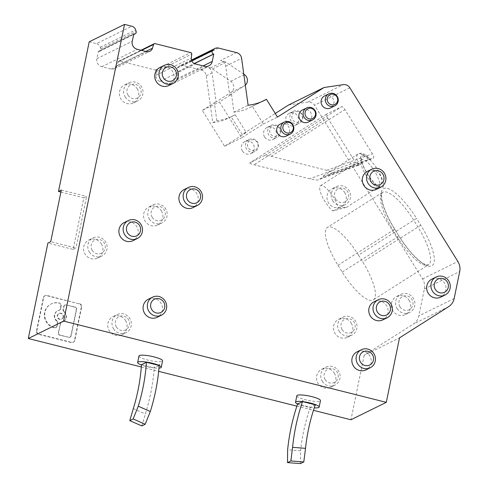 <?xml version="1.0" encoding="UTF-8"?>
<svg xmlns="http://www.w3.org/2000/svg" width="488" height="488" viewBox="0 0 488 488"><rect width="100%" height="100%" fill="white"/><g stroke="black" fill="none" stroke-linecap="round" stroke-linejoin="round"><path stroke-width="0.37" stroke-dasharray="2.44 1.83" d="M133.736 33.904L98.393 51.325L96.88 58.682A6.698 6.405 63.8 0 0 101.882 66.722L111.124 69.052A5.362 5.124 63.8 0 0 117.132 65.612L118.236 61.903A1.342 1.281 63.8 0 1 119.737 61.043L155.379 70.016A1.342 1.281 63.8 0 1 156.398 71.516L155.946 75.384A5.362 5.124 63.8 0 0 160.021 81.362L169.257 83.692A6.698 6.405 63.8 0 0 176.912 78.83L178.26 71.437A2.013 1.921 63.8 0 1 177.211 68.125L178.26 66.96A5.362 5.124 -116.2 0 1 183.171 65.483L201.172 70.022L207.004 67.143A6.698 6.405 63.8 0 1 212.079 72.889L216.111 101.87L230.885 92.488A6.698 6.405 -116.2 0 0 230.751 81.289L212.402 68.912A6.698 6.405 63.8 0 0 210.316 67.978L207.004 67.143M327.759 117.998L355.301 162.284C356.643 164.316 357.71 165.31 358.497 165.261L361.803 163.639L323.215 177.278L317.651 180.017C316.498 180.194 313.839 179.779 309.66 178.767L254.083 164.773C250.966 163.944 249.52 163.327 249.74 162.913L264.795 155.495C265.765 155.257 267.906 155.538 271.224 156.325L326.801 170.318C330.962 171.416 332.932 172.172 332.706 172.599L327.186 175.32L370.282 159.454L373.552 157.844C374.064 157.319 373.698 155.983 372.442 153.836L344.9 109.55A4.02 1.177 57.6 0 0 341.722 106.658L326.698 114.064A4.02 1.177 -122.4 0 0 326.667 114.082A4.02 1.177 -122.4 0 0 327.759 117.998L254.083 164.773M367.531 171.306A10.053 9.607 -116.2 0 1 380.091 175.168A10.053 9.607 -116.2 0 1 376.419 189.338M98.393 51.325L98.552 51.368A2.013 1.921 63.8 0 0 100.79 48.879L100.302 47.33A5.362 5.124 63.8 0 0 96.447 43.645L131.791 26.224M374.009 301.816A10.053 9.607 -116.2 0 1 386.563 305.683A10.053 9.607 -116.2 0 1 382.897 319.847M358.479 255.151L362.724 261.977A38.863 11.364 -122.4 0 1 373.302 299.839A38.863 11.364 -122.4 0 1 372.991 300.016A38.863 11.364 -122.4 0 1 342.222 272.084L337.977 265.259A38.863 11.364 57.6 0 1 327.399 227.396A38.863 11.364 57.6 0 1 327.716 227.219A38.863 11.364 57.6 0 1 358.479 255.151L416.526 218.404A41.541 12.151 57.6 0 0 383.641 188.539A41.541 12.151 57.6 0 0 394.615 229.201L398.97 235.985L397.403 237.052A38.863 11.364 -122.4 0 0 428.165 264.984A38.863 11.364 -122.4 0 0 428.482 264.813A38.863 11.364 -122.4 0 0 417.899 226.951L413.659 220.125A38.863 11.364 57.6 0 0 382.891 192.193A38.863 11.364 57.6 0 0 382.58 192.364L382.202 192.778C381.506 193.84 381.439 196.31 382.006 200.19C383.617 208.242 387.856 217.898 394.725 229.159L394.615 229.201M357.088 351.824A10.053 9.607 -116.2 0 1 369.648 355.691A10.053 9.607 -116.2 0 1 365.976 369.855M124.135 222.613A10.053 9.607 -116.2 0 1 136.695 226.475A10.053 9.607 -116.2 0 1 133.023 240.645M288.676 104.951L307.934 102.071A6.698 6.405 -116.2 0 1 314.498 105.213L422.523 278.91A13.402 12.81 63.8 0 1 424.359 288.963L418.826 315.925A13.402 12.81 -116.2 0 1 413.245 324.117L364.176 355.27L399.519 337.849M184.147 189.564A10.053 9.607 -116.2 0 1 196.701 193.425A10.053 9.607 -116.2 0 1 193.034 207.595M212.402 68.912L226.011 62.208L243.799 74.2M226.011 62.208A6.698 6.405 63.8 0 0 223.925 61.275L220.613 60.439L236.515 52.6M231.489 94.288L233.984 112.209A52.265 49.953 63.8 0 0 249.917 107.561A52.265 49.953 63.8 0 0 252.326 106.286L263.361 124.031L241.725 137.768L219.441 101.937L231.489 94.288L229.72 95.16L225.688 66.179A6.698 6.405 63.8 0 0 220.613 60.439M229.72 95.16L244.488 85.784L230.885 92.488M245.324 85.15A6.698 6.405 -116.2 0 1 244.488 85.784M178.419 71.48L194.407 63.599M324.55 95.959A6.698 6.405 -116.2 0 1 332.926 98.533A6.698 6.405 -116.2 0 1 330.474 107.982M358.576 164.901A22.784 6.661 57.6 0 1 358.033 153.927L358.448 153.689C361.516 153.33 362.297 151.493 370.429 159.369L370.282 159.454A20.1 5.88 57.6 0 0 361.797 154.72A20.1 5.88 57.6 0 0 361.803 163.639M148.321 299.248A10.053 9.607 -116.2 0 1 160.881 303.115A10.053 9.607 -116.2 0 1 157.209 317.279M338.33 208.23C344.26 207.241 346.944 206.949 346.389 207.351L332.792 210.962A16.08 4.703 -122.4 0 1 322.306 196.676A16.08 4.703 -122.4 0 1 320.512 185.684A16.08 4.703 -122.4 0 1 320.647 185.611A16.08 4.703 -122.4 0 1 330.15 192.546A16.08 4.703 -122.4 0 1 338.33 208.23L332.792 210.962M302.365 110.044A6.698 6.405 -116.2 0 1 310.74 112.618A6.698 6.405 -116.2 0 1 308.288 122.061M431.898 279.087A10.053 9.607 -116.2 0 1 444.458 282.955A10.053 9.607 -116.2 0 1 440.786 297.119M201.172 70.022A6.698 6.405 63.8 0 1 206.247 75.762L212.774 122.659L216.837 120.658A52.265 49.953 63.8 0 0 232.776 116.01A52.265 49.953 63.8 0 0 235.185 114.735L231.123 116.736L242.158 134.481L275.262 113.466M212.774 122.659A52.265 49.953 63.8 0 0 228.707 118.017A52.265 49.953 63.8 0 0 231.123 116.736M296.85 395.774A12.06 2.239 -168.4 0 0 306.842 400.093A12.06 2.239 -168.4 0 0 320.055 401.063A12.06 2.239 -168.4 0 0 320.482 400.624M138.952 356.008A12.06 2.239 -168.4 0 0 148.938 360.327A12.06 2.239 -168.4 0 0 162.15 361.303A12.06 2.239 -168.4 0 0 162.577 360.858M141.319 366.976L158.661 371.344M296.881 406.15L313.455 410.329M235.185 114.735L246.22 132.48L224.584 146.217L202.3 110.386L219.441 101.937M216.837 120.658L214.348 102.736L202.3 110.386M280.179 124.129A6.698 6.405 -116.2 0 1 288.554 126.703A6.698 6.405 -116.2 0 1 286.102 136.146M159.972 67.484A10.053 9.607 -116.2 0 1 172.526 71.346A10.053 9.607 -116.2 0 1 168.86 85.51M263.361 124.031L277.501 117.059M252.326 106.286L261.574 101.73M246.22 132.48L242.158 134.481M323.215 177.278L323.489 175.869L327.186 175.32M81.289 307.239L74.463 340.496A2.824 2.702 -116.2 0 1 71.236 342.545L38.613 334.329A2.824 2.702 -116.2 0 1 36.502 330.937L43.334 297.68A2.824 2.702 -116.2 0 1 46.555 295.63L79.178 303.847A2.824 2.702 -116.2 0 1 81.289 307.239L81.642 307.062L74.817 340.325A2.824 2.702 -116.2 0 1 71.59 342.369L38.967 334.158A2.824 2.702 -116.2 0 1 36.856 330.766L36.502 330.937M264.575 136.908A6.698 6.405 -116.2 0 1 267.021 127.466A6.698 6.405 -116.2 0 1 275.391 130.04A6.698 6.405 -116.2 0 1 272.945 139.483A6.698 6.405 -116.2 0 1 264.575 136.908M137.183 88.767A10.053 9.607 -116.2 0 1 133.511 102.931A10.053 9.607 -116.2 0 1 120.957 99.07A10.053 9.607 -116.2 0 1 124.629 84.906A10.053 9.607 -116.2 0 1 137.183 88.767M242.39 150.993A6.698 6.405 -116.2 0 1 244.836 141.55A6.698 6.405 -116.2 0 1 253.205 144.125A6.698 6.405 -116.2 0 1 250.759 153.567A6.698 6.405 -116.2 0 1 242.39 150.993M351.22 323.105A10.053 9.607 -116.2 0 1 347.554 337.269A10.053 9.607 -116.2 0 1 334.994 333.408A10.053 9.607 -116.2 0 1 338.666 319.237A10.053 9.607 -116.2 0 1 351.22 323.105M409.115 300.376A10.053 9.607 -116.2 0 1 405.443 314.54A10.053 9.607 -116.2 0 1 392.883 310.679A10.053 9.607 -116.2 0 1 396.555 296.509A10.053 9.607 -116.2 0 1 409.115 300.376M286.761 122.823A6.698 6.405 -116.2 0 1 289.207 113.381A6.698 6.405 -116.2 0 1 297.576 115.955A6.698 6.405 -116.2 0 1 295.13 125.398A6.698 6.405 -116.2 0 1 286.761 122.823M101.352 243.896A10.053 9.607 -116.2 0 1 97.679 258.067A10.053 9.607 -116.2 0 1 85.119 254.199A10.053 9.607 -116.2 0 1 88.792 240.035A10.053 9.607 -116.2 0 1 101.352 243.896M161.357 210.846A10.053 9.607 -116.2 0 1 157.685 225.017A10.053 9.607 -116.2 0 1 145.131 221.149A10.053 9.607 -116.2 0 1 148.803 206.985A10.053 9.607 -116.2 0 1 161.357 210.846M344.748 192.589A10.053 9.607 -116.2 0 1 341.075 206.76A10.053 9.607 -116.2 0 1 328.515 202.892A10.053 9.607 -116.2 0 1 332.188 188.728A10.053 9.607 -116.2 0 1 344.748 192.589M125.538 320.537A10.053 9.607 -116.2 0 1 121.866 334.701A10.053 9.607 -116.2 0 1 109.306 330.84A10.053 9.607 -116.2 0 1 112.978 316.669A10.053 9.607 -116.2 0 1 125.538 320.537M334.304 373.106A10.053 9.607 -116.2 0 1 330.632 387.277A10.053 9.607 -116.2 0 1 318.072 383.409A10.053 9.607 -116.2 0 1 321.745 369.245A10.053 9.607 -116.2 0 1 334.304 373.106M364.176 355.27L350.933 419.765M60.902 192.065L83.79 197.829L73.194 249.429L47.891 243.054M89.2 41.822L96.447 43.645M233.984 112.209L248.118 105.237M224.584 146.217L241.725 137.768M214.348 102.736L216.111 101.87M322.318 381.323A10.053 9.607 63.8 0 0 334.872 385.185A10.053 9.607 63.8 0 0 338.544 371.02A10.053 9.607 63.8 0 0 325.984 367.153A10.053 9.607 63.8 0 0 322.318 381.323M325.185 379.597A7.369 7.046 63.8 0 0 335.03 382.08A7.369 7.046 63.8 0 0 337.086 372.045A7.369 7.046 63.8 0 0 327.247 369.569A7.369 7.046 63.8 0 0 325.185 379.597M113.552 328.747A10.053 9.607 63.8 0 0 126.105 332.609A10.053 9.607 63.8 0 0 129.778 318.444A10.053 9.607 63.8 0 0 117.218 314.583A10.053 9.607 63.8 0 0 113.552 328.747M116.418 327.027A7.369 7.046 63.8 0 0 126.264 329.504A7.369 7.046 63.8 0 0 128.32 319.469A7.369 7.046 63.8 0 0 118.48 316.993A7.369 7.046 63.8 0 0 116.418 327.027M332.761 200.8A10.053 9.607 63.8 0 0 345.315 204.667A10.053 9.607 63.8 0 0 348.987 190.503A10.053 9.607 63.8 0 0 336.427 186.636A10.053 9.607 63.8 0 0 332.761 200.8M335.628 199.08A7.369 7.046 63.8 0 0 345.467 201.556A7.369 7.046 63.8 0 0 347.529 191.528A7.369 7.046 63.8 0 0 337.69 189.045A7.369 7.046 63.8 0 0 335.628 199.08M149.371 219.063A10.053 9.607 63.8 0 0 161.931 222.924A10.053 9.607 63.8 0 0 165.603 208.76A10.053 9.607 63.8 0 0 153.043 204.893A10.053 9.607 63.8 0 0 149.371 219.063M152.244 217.337A7.369 7.046 63.8 0 0 162.083 219.82A7.369 7.046 63.8 0 0 164.145 209.785A7.369 7.046 63.8 0 0 154.299 207.302A7.369 7.046 63.8 0 0 152.244 217.337M89.359 252.107A10.053 9.607 63.8 0 0 101.919 255.974A10.053 9.607 63.8 0 0 105.591 241.81A10.053 9.607 63.8 0 0 93.031 237.943A10.053 9.607 63.8 0 0 89.359 252.107M92.232 250.387A7.369 7.046 63.8 0 0 102.071 252.863A7.369 7.046 63.8 0 0 104.133 242.835A7.369 7.046 63.8 0 0 94.294 240.352A7.369 7.046 63.8 0 0 92.232 250.387M292.873 111.612A6.698 6.405 63.8 0 0 299.376 123.311A6.698 6.405 63.8 0 0 301.822 113.869A6.698 6.405 63.8 0 0 292.873 111.612M299.998 121.579A5.453 5.209 63.8 0 0 301.517 114.155A5.453 5.209 63.8 0 0 294.24 112.325A5.453 5.209 63.8 0 0 292.715 119.743A5.453 5.209 63.8 0 0 299.998 121.579M397.128 308.587A10.053 9.607 63.8 0 0 409.682 312.448A10.053 9.607 63.8 0 0 413.354 298.284A10.053 9.607 63.8 0 0 400.794 294.423A10.053 9.607 63.8 0 0 397.128 308.587M399.995 306.867A7.369 7.046 63.8 0 0 409.841 309.343A7.369 7.046 63.8 0 0 411.896 299.309A7.369 7.046 63.8 0 0 402.057 296.832A7.369 7.046 63.8 0 0 399.995 306.867M339.233 331.315A10.053 9.607 63.8 0 0 351.793 335.177A10.053 9.607 63.8 0 0 355.465 321.012A10.053 9.607 63.8 0 0 342.905 317.151A10.053 9.607 63.8 0 0 339.233 331.315M342.106 329.595A7.369 7.046 63.8 0 0 351.946 332.072A7.369 7.046 63.8 0 0 354.007 322.037A7.369 7.046 63.8 0 0 344.162 319.561A7.369 7.046 63.8 0 0 342.106 329.595M248.502 139.781A6.698 6.405 63.8 0 0 255.004 151.481A6.698 6.405 63.8 0 0 257.45 142.032A6.698 6.405 63.8 0 0 248.502 139.781M255.627 149.749A5.453 5.209 63.8 0 0 257.146 142.325A5.453 5.209 63.8 0 0 249.868 140.495A5.453 5.209 63.8 0 0 248.343 147.913A5.453 5.209 63.8 0 0 255.627 149.749M125.196 96.978A10.053 9.607 63.8 0 0 137.756 100.845A10.053 9.607 63.8 0 0 141.428 86.675A10.053 9.607 63.8 0 0 128.869 82.814A10.053 9.607 63.8 0 0 125.196 96.978M128.069 95.258A7.369 7.046 63.8 0 0 137.909 97.734A7.369 7.046 63.8 0 0 139.971 87.7A7.369 7.046 63.8 0 0 130.125 85.223A7.369 7.046 63.8 0 0 128.069 95.258M270.688 125.697A6.698 6.405 63.8 0 0 277.19 137.396A6.698 6.405 63.8 0 0 279.636 127.947A6.698 6.405 63.8 0 0 270.688 125.697M277.812 135.664A5.453 5.209 63.8 0 0 279.331 128.24A5.453 5.209 63.8 0 0 272.054 126.41A5.453 5.209 63.8 0 0 270.529 133.828A5.453 5.209 63.8 0 0 277.812 135.664M63.8 311.71L64.154 311.539A2.117 2.025 -116.2 0 1 63.403 309.416L64.038 306.324L63.684 306.494L63.05 309.593A2.117 2.025 -116.2 0 0 63.8 311.71A6.118 5.85 -116.2 0 1 61.622 322.312L61.976 322.141A6.118 5.85 -116.2 0 0 63.245 321.69L62.891 321.866M63.684 306.494A2.117 2.025 -116.2 0 1 66.1 304.963L75.018 306.946A2.117 2.025 -116.2 0 1 76.598 309.49L71.211 335.72A2.117 2.025 -116.2 0 1 68.796 337.257L60.231 335.103A2.117 2.025 -116.2 0 1 58.651 332.56L58.298 332.731A2.117 2.025 -116.2 0 0 59.878 335.274L68.796 337.257M71.211 335.72L70.858 335.897L76.244 309.66A2.117 2.025 -116.2 0 0 74.664 307.117L66.1 304.963M70.858 335.897A2.117 2.025 -116.2 0 1 68.442 337.434M61.976 322.141A2.117 2.025 -116.2 0 0 60.475 323.69L58.298 332.731M60.122 323.861A2.117 2.025 -116.2 0 1 61.622 322.312M56.693 326.259A2.117 2.025 -116.2 0 1 54.272 327.79L54.625 327.619A2.117 2.025 -116.2 0 0 57.047 326.082L56.693 326.259L57.328 323.16A2.117 2.025 -116.2 0 0 56.578 321.043A6.118 5.85 -116.2 0 1 58.755 310.441L59.109 310.264A6.118 5.85 -116.2 0 0 57.834 310.71L57.48 310.886M54.113 327.753A12.749 12.182 -116.2 0 1 44.597 312.448A12.749 12.182 -116.2 0 1 50.996 304.048A12.749 12.182 -116.2 0 1 59.152 303.213L59.664 303.079A2.117 2.025 -116.2 0 1 61.244 305.622L60.89 305.793A2.117 2.025 -116.2 0 0 59.31 303.249L59.152 303.213M59.109 310.264A2.117 2.025 -116.2 0 0 60.61 308.715L60.256 308.892L60.89 305.793M60.256 308.892A2.117 2.025 -116.2 0 1 58.755 310.441M63.08 317.102A3.062 2.928 -116.2 0 1 58.401 318.725A3.062 2.928 -116.2 0 1 58.834 313.631A3.062 2.928 -116.2 0 1 63.08 317.102M79.178 303.847L46.909 295.454A2.824 2.702 -116.2 0 0 45.103 295.643L44.75 295.813M79.532 303.67A2.824 2.702 -116.2 0 1 81.642 307.062M36.856 330.766L43.688 297.503A2.824 2.702 -116.2 0 1 45.103 295.643M56.578 321.043L56.931 320.866A6.118 5.85 -116.2 0 1 57.834 310.71M60.61 308.715L61.244 305.622M54.467 327.576A12.749 12.182 -116.2 0 1 44.951 312.277A12.749 12.182 -116.2 0 1 51.35 303.871A12.749 12.182 -116.2 0 1 59.505 303.036M57.047 326.082L57.682 322.989L57.328 323.16M56.931 320.866A2.117 2.025 -116.2 0 1 57.682 322.989M64.154 311.539A6.118 5.85 -116.2 0 1 63.245 321.69M60.475 323.69L58.651 332.56M64.038 306.324A2.117 2.025 -116.2 0 1 66.453 304.786M63.428 316.932A3.062 2.928 -116.2 0 1 58.755 318.548A3.062 2.928 -116.2 0 1 59.188 313.455A3.062 2.928 -116.2 0 1 63.428 316.932M297.595 404.009A207.717 198.537 63.8 0 1 297.912 403.094L297.619 404.021M300.419 463.6L300.577 450.772L287.633 449.777M297.912 403.094L297.711 404.064L310.35 407.248L315.297 404.808M310.35 407.248A194.316 185.727 63.8 0 0 300.577 450.772M141.819 425.92L145.369 413.952A207.717 198.537 -116.2 0 0 154.324 366.933L154.275 367.921L159.167 365.512L159.271 364.493M154.275 367.921A12.06 2.239 -168.4 0 0 158.978 368.117M141.483 364.719L154.123 367.903A12.06 2.239 -168.4 0 1 141.465 364.987M297.711 404.064A12.06 2.239 -168.4 0 0 314.254 407.864M133.309 408.645L145.369 413.952M154.324 366.933L154.123 367.903M73.194 249.429L76.024 248.038L50.721 241.664M83.79 197.829L86.614 196.438L76.024 248.038M61.311 190.064L86.614 196.438M191.558 60.408L178.26 66.96M117.132 65.612L145.827 51.466M118.236 61.903L141.581 50.398M358.534 165.249L317.688 179.999M155.379 70.016L190.723 52.6M119.737 61.043L155.086 43.621M398.861 236.027A41.541 12.151 -122.4 0 0 431.746 265.887A41.541 12.151 -122.4 0 0 420.772 225.224L416.526 218.404M420.772 225.224L362.724 261.977M244.36 74.579L230.751 81.289M326.698 114.064L249.777 162.9M100.79 48.879L136.134 31.458M100.302 47.33L135.646 29.908M101.882 66.722L137.232 49.3M111.124 69.052L146.473 51.63M176.912 78.83L203.148 65.898M169.257 83.692L204.606 66.27M155.946 75.384L191.29 57.962M156.398 71.516L191.741 54.095M264.795 155.495L341.722 106.658M448.588 306.696L413.245 324.117M271.224 156.325L344.9 109.55M326.801 170.318L372.442 153.836M355.301 162.284L309.66 178.767M178.26 71.437L194.291 63.538M342.222 272.084L397.403 237.052L393.157 230.226L394.725 229.159L398.97 235.985C405.394 246.172 411.854 254.102 418.35 259.775C421.059 262.245 423.84 263.941 426.701 264.868L428.482 264.813L373.302 299.839M337.977 265.259L393.157 230.226A38.863 11.364 57.6 0 1 382.58 192.364L327.399 227.396M323.312 175.967L358.033 153.927A22.784 6.661 57.6 0 1 358.222 153.824A22.784 6.661 57.6 0 1 368.58 159.972M454.169 298.504L418.826 315.925M378.737 186.806A16.08 4.703 57.6 0 1 366.14 175.466A16.08 4.703 57.6 0 1 361.626 159.582A16.08 4.703 57.6 0 1 361.754 159.509A16.08 4.703 57.6 0 1 374.351 170.849A16.08 4.703 57.6 0 1 378.865 186.733A16.08 4.703 57.6 0 1 378.737 186.806M424.359 288.963L459.702 271.541M422.523 278.91L457.872 261.489M96.88 58.682L132.23 41.26M160.021 81.362L195.365 63.94M332.706 172.599L373.552 157.844M362.505 155.861A18.764 5.49 57.6 0 1 377.358 169.348A18.764 5.49 57.6 0 1 382.311 187.709A18.764 5.49 57.6 0 1 367.464 174.222A18.764 5.49 57.6 0 1 362.505 155.861M206.247 75.762L212.079 72.889M177.211 68.125L191.778 60.945M218.514 48.068L183.171 65.483M307.934 102.071L343.284 84.65M225.688 66.179L241.59 58.34M98.552 51.368L133.712 34.038M349.841 87.791L314.498 105.213M210.316 67.978L223.925 61.275M46.555 295.63L46.909 295.454M43.688 297.503L43.334 297.68M38.613 334.329L38.967 334.158M71.236 342.545L71.59 342.369M74.817 340.325L74.463 340.496M54.272 327.79L54.625 327.619M59.31 303.249L59.664 303.079M63.403 309.416L63.05 309.593M74.664 307.117L75.018 306.946M76.598 309.49L76.244 309.66M59.878 335.274L60.231 335.103M326.667 114.082L249.74 162.913M173.545 83.253L208.888 65.831M114.552 68.698L149.901 51.277M346.389 207.351L379.292 186.587C380.115 186.166 378.371 189.521 367.769 174.49C364.255 168.677 362.303 164.114 361.901 160.79L361.937 159.259L320.512 185.684M118.883 61.134L140.971 50.246M358.497 165.261L317.651 180.017M228.707 118.017L232.776 116.01M249.917 107.561L264.051 100.595M330.632 387.277L334.872 385.185M121.866 334.701L126.105 332.609M341.075 206.76L345.315 204.667M157.685 225.017L161.931 222.924M97.679 258.067L101.919 255.974M289.207 113.381L293.447 111.288M405.443 314.54L409.682 312.448M347.554 337.269L351.793 335.177M244.836 141.55L249.075 139.458M133.511 102.931L137.756 100.845M267.021 127.466L271.261 125.373M73.395 342.186L73.041 342.363M59.548 310.112L59.194 310.289M55.98 327.478L55.626 327.649M65.099 304.927L64.745 305.104M70.15 337.116L69.796 337.293M61.537 322.293L61.183 322.464M61.897 318.945L61.543 319.121M88.792 240.035L93.031 237.943M295.13 125.398L299.376 123.311M338.666 319.237L342.905 317.151M99.839 51.234L133.596 34.593M112.978 316.669L117.218 314.583M250.759 153.567L255.004 151.481M59.188 313.455L58.834 313.631M321.745 369.245L325.984 367.153M272.945 139.483L277.19 137.396M332.188 188.728L336.427 186.636M51.35 303.871L50.996 304.048M191.455 60.067L179.743 65.837M148.803 206.985L153.043 204.893M396.555 296.509L400.794 294.423M124.629 84.906L128.869 82.814"/><path stroke-width="0.73" d="M203.148 65.898L212.256 61.409A6.698 6.405 63.8 0 1 204.606 66.27L195.365 63.94A5.362 5.124 63.8 0 1 191.29 57.962L191.741 54.095A1.342 1.281 63.8 0 0 190.723 52.6L155.086 43.621A1.342 1.281 63.8 0 0 153.58 44.481L152.482 48.19A5.362 5.124 63.8 0 1 146.473 51.63L137.232 49.3A6.698 6.405 63.8 0 1 132.23 41.26L133.895 33.947A2.013 1.921 63.8 0 0 136.134 31.458L135.646 29.908A5.362 5.124 63.8 0 0 131.791 26.224L124.544 24.4L63.641 321.092L386.282 402.344L399.519 337.849L448.588 306.696A13.402 12.81 -116.2 0 0 454.169 298.504L459.702 271.541A13.402 12.81 63.8 0 0 457.872 261.489L349.841 87.791A6.698 6.405 -116.2 0 0 343.284 84.65L324.02 87.529L277.501 117.059L266.466 99.32A52.265 49.953 63.8 0 1 264.051 100.595A52.265 49.953 63.8 0 1 248.118 105.237L241.59 58.34A6.698 6.405 63.8 0 0 236.515 52.6L218.514 48.068A5.362 5.124 -116.2 0 0 215.086 48.416L191.455 60.067M380.658 187.246L376.419 189.338A10.053 9.607 -116.2 0 1 363.859 185.471A10.053 9.607 -116.2 0 1 367.531 171.306L371.771 169.214A10.053 9.607 -116.2 0 1 384.33 173.081A10.053 9.607 -116.2 0 1 380.658 187.246A10.053 9.607 -116.2 0 1 368.105 183.384A10.053 9.607 -116.2 0 1 371.771 169.214M243.799 74.2L244.36 74.579A6.698 6.405 -116.2 0 1 245.324 85.15M387.136 317.761L382.897 319.847A10.053 9.607 -116.2 0 1 370.337 315.986A10.053 9.607 -116.2 0 1 374.009 301.816L378.249 299.73A10.053 9.607 -116.2 0 1 390.809 303.591A10.053 9.607 -116.2 0 1 387.136 317.761A10.053 9.607 -116.2 0 1 374.577 313.894A10.053 9.607 -116.2 0 1 378.249 299.73M370.221 367.763L365.976 369.855A10.053 9.607 -116.2 0 1 353.422 365.994A10.053 9.607 -116.2 0 1 357.088 351.824L361.334 349.731A10.053 9.607 -116.2 0 1 373.887 353.599A10.053 9.607 -116.2 0 1 370.221 367.763A10.053 9.607 -116.2 0 1 357.661 363.902A10.053 9.607 -116.2 0 1 361.334 349.731M137.262 238.553L133.023 240.645A10.053 9.607 -116.2 0 1 120.463 236.778A10.053 9.607 -116.2 0 1 124.135 222.613L128.374 220.521A10.053 9.607 -116.2 0 1 140.934 224.389A10.053 9.607 -116.2 0 1 137.262 238.553A10.053 9.607 -116.2 0 1 124.708 234.691A10.053 9.607 -116.2 0 1 128.374 220.521M372.435 354.623A7.369 7.046 63.8 0 0 362.59 352.147A7.369 7.046 63.8 0 0 360.534 362.175A7.369 7.046 63.8 0 0 370.374 364.658A7.369 7.046 63.8 0 0 372.435 354.623M197.274 205.503L193.034 207.595A10.053 9.607 -116.2 0 1 180.475 203.728A10.053 9.607 -116.2 0 1 184.147 189.564L188.386 187.471A10.053 9.607 -116.2 0 1 200.946 191.339A10.053 9.607 -116.2 0 1 197.274 205.503A10.053 9.607 -116.2 0 1 184.714 201.642A10.053 9.607 -116.2 0 1 188.386 187.471M212.256 61.409L213.762 54.058L194.407 63.599M370.971 181.658A7.369 7.046 63.8 0 0 380.817 184.141A7.369 7.046 63.8 0 0 382.873 174.106A7.369 7.046 63.8 0 0 373.033 171.624A7.369 7.046 63.8 0 0 370.971 181.658M334.719 105.89L330.474 107.982A6.698 6.405 -116.2 0 1 322.104 105.402A6.698 6.405 -116.2 0 1 324.55 95.959L328.796 93.867A6.698 6.405 63.8 0 0 326.344 103.316A6.698 6.405 63.8 0 0 335.293 105.567A6.698 6.405 63.8 0 0 328.796 93.867M161.455 315.187L157.209 317.279A10.053 9.607 -116.2 0 1 144.655 313.418A10.053 9.607 -116.2 0 1 148.321 299.248L152.567 297.161A10.053 9.607 -116.2 0 1 165.121 301.023A10.053 9.607 -116.2 0 1 161.455 315.187A10.053 9.607 -116.2 0 1 148.895 311.326A10.053 9.607 -116.2 0 1 152.567 297.161M139.476 225.413A7.369 7.046 63.8 0 0 129.637 222.931A7.369 7.046 63.8 0 0 127.575 232.965A7.369 7.046 63.8 0 0 137.421 235.448A7.369 7.046 63.8 0 0 139.476 225.413M312.534 119.975L308.288 122.061A6.698 6.405 -116.2 0 1 299.919 119.487A6.698 6.405 -116.2 0 1 302.365 110.044L306.61 107.952A6.698 6.405 -116.2 0 1 313.107 119.651A6.698 6.405 -116.2 0 1 304.158 117.394A6.698 6.405 -116.2 0 1 306.61 107.952M445.032 295.033L440.786 297.119A10.053 9.607 -116.2 0 1 428.232 293.257A10.053 9.607 -116.2 0 1 431.898 279.087L436.144 277.001A10.053 9.607 63.8 0 0 432.472 291.165A10.053 9.607 63.8 0 0 445.032 295.033A10.053 9.607 63.8 0 0 448.698 280.862A10.053 9.607 63.8 0 0 436.144 277.001M215.086 48.416A5.362 5.124 -116.2 0 0 213.604 49.544L212.561 50.703A2.013 1.921 63.8 0 0 213.604 54.022L213.762 54.058M290.97 132.327A5.453 5.209 63.8 0 0 292.489 124.904A5.453 5.209 63.8 0 0 285.212 123.074A5.453 5.209 63.8 0 0 283.693 130.491A5.453 5.209 63.8 0 0 290.97 132.327M292.794 124.611A6.698 6.405 -116.2 0 1 290.348 134.06A6.698 6.405 -116.2 0 1 283.845 122.36A6.698 6.405 -116.2 0 1 292.794 124.611M314.254 407.864A12.06 2.239 -168.4 0 0 318.731 407.517A12.06 2.239 -168.4 0 0 319.158 407.071L320.482 400.624A12.06 2.239 -168.4 0 0 310.496 396.305A12.06 2.239 -168.4 0 0 297.277 395.329A12.06 2.239 -168.4 0 0 296.85 395.774L295.527 402.222A12.06 2.239 -168.4 0 0 297.619 404.021L302.505 401.606L302.859 400.654A207.717 198.537 63.8 0 0 292.58 447.337L305.525 448.332L303.798 461.935L290.879 460.946L292.58 447.337M158.978 368.117A12.06 2.239 -168.4 0 0 160.826 367.751A12.06 2.239 -168.4 0 0 161.254 367.305L162.577 360.858A12.06 2.239 -168.4 0 0 152.591 356.539A12.06 2.239 -168.4 0 0 139.379 355.563A12.06 2.239 -168.4 0 0 138.952 356.008L137.628 362.456A12.06 2.239 -168.4 0 0 141.465 364.987M141.319 366.976L28.298 338.513L63.641 321.092M158.661 371.344L296.881 406.15M313.455 410.329L350.933 419.765L386.282 402.344M163.413 77.836A7.369 7.046 63.8 0 0 173.252 80.313A7.369 7.046 63.8 0 0 175.314 70.278A7.369 7.046 63.8 0 0 165.475 67.802A7.369 7.046 63.8 0 0 163.413 77.836M389.351 304.616A7.369 7.046 63.8 0 0 379.511 302.139A7.369 7.046 63.8 0 0 377.45 312.174A7.369 7.046 63.8 0 0 387.289 314.65A7.369 7.046 63.8 0 0 389.351 304.616M187.587 199.915A7.369 7.046 63.8 0 0 197.426 202.398A7.369 7.046 63.8 0 0 199.488 192.364A7.369 7.046 63.8 0 0 189.649 189.887A7.369 7.046 63.8 0 0 187.587 199.915M335.341 104.157A5.453 5.209 63.8 0 0 336.86 96.734A5.453 5.209 63.8 0 0 329.583 94.904A5.453 5.209 63.8 0 0 328.064 102.321A5.453 5.209 63.8 0 0 335.341 104.157M290.348 134.06L286.102 136.146A6.698 6.405 -116.2 0 1 277.733 133.572A6.698 6.405 -116.2 0 1 280.179 124.129L284.425 122.037M173.1 83.424L168.86 85.51A10.053 9.607 -116.2 0 1 156.3 81.648A10.053 9.607 -116.2 0 1 159.972 67.484L164.212 65.392A10.053 9.607 63.8 0 0 160.54 79.556A10.053 9.607 63.8 0 0 173.1 83.424A10.053 9.607 63.8 0 0 176.772 69.253A10.053 9.607 63.8 0 0 164.212 65.392M261.574 101.73L266.466 99.32M151.762 309.606A7.369 7.046 63.8 0 0 161.607 312.082A7.369 7.046 63.8 0 0 163.663 302.048A7.369 7.046 63.8 0 0 153.824 299.571A7.369 7.046 63.8 0 0 151.762 309.606M435.339 289.445A7.369 7.046 63.8 0 0 445.184 291.922A7.369 7.046 63.8 0 0 447.24 281.887A7.369 7.046 63.8 0 0 437.4 279.411A7.369 7.046 63.8 0 0 435.339 289.445M275.262 113.466L288.676 104.951L324.02 87.529M28.298 338.513L47.891 243.054L50.721 241.664L61.311 190.064L58.481 191.461L60.902 192.065M58.481 191.461L89.2 41.822L124.544 24.4M313.156 118.242A5.453 5.209 63.8 0 0 314.675 110.819A5.453 5.209 63.8 0 0 307.397 108.989A5.453 5.209 63.8 0 0 305.878 116.406A5.453 5.209 63.8 0 0 313.156 118.242M303.798 461.935L300.419 463.6L287.499 462.612L287.633 449.777A207.717 198.537 63.8 0 1 297.595 404.009M287.499 462.612L290.879 460.946M319.158 407.071A12.06 2.239 -168.4 0 0 302.658 401.624L315.297 404.808A194.316 185.727 63.8 0 0 305.525 448.332M159.076 365.463L146.437 362.285A194.316 185.727 -116.2 0 1 138.256 406.205L150.316 411.512A207.717 198.537 -116.2 0 0 159.271 364.493L159.076 365.463A12.06 2.239 -168.4 0 0 147.406 362.23A12.06 2.239 -168.4 0 0 138.055 362.017A12.06 2.239 -168.4 0 0 137.628 362.456M146.437 362.285L141.483 364.719A194.316 185.727 -116.2 0 1 133.309 408.645L129.784 420.632L133.163 418.96L138.256 406.205M129.784 420.632L141.819 425.92L145.198 424.255L150.316 411.512M133.163 418.96L145.198 424.255M161.254 367.305A12.06 2.239 -168.4 0 0 159.192 365.524M302.505 401.606A12.06 2.239 -168.4 0 0 295.954 401.783A12.06 2.239 -168.4 0 0 295.527 402.222M302.859 400.654L302.658 401.624M145.827 51.466L152.482 48.19M141.581 50.398L153.58 44.481M194.291 63.538L213.604 54.022M191.778 60.945L212.561 50.703M213.604 49.544L191.558 60.408M140.971 50.246L154.226 43.713M133.596 34.593L135.182 33.812"/></g></svg>
